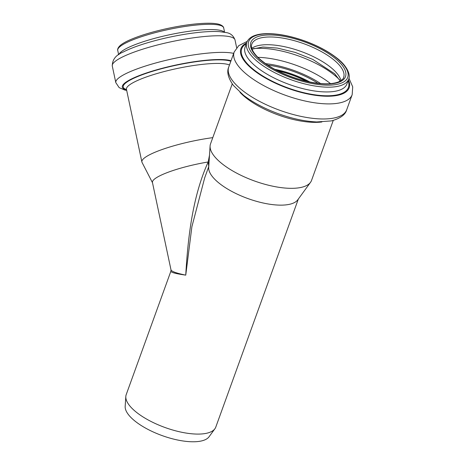 <?xml version="1.0" encoding="UTF-8"?>
<svg xmlns="http://www.w3.org/2000/svg" width="465" height="465" viewBox="0 0 465 465"><rect width="100%" height="100%" fill="white"/><g stroke="black" fill="none" stroke-linecap="round" stroke-linejoin="round"><path stroke-width="0.7" d="M208.727 166.313L208.192 161.971C192.702 196.12 187.965 236.859 185.744 275.135C176.45 273.222 171.533 271.455 170.992 269.84L170.905 271.147L126.201 394.646A47.645 17.682 19.9 0 0 125.812 396.523L125.172 406.398A44.867 16.653 19.9 0 0 149.096 429.98A44.867 16.653 19.9 0 0 194.864 441.75A44.867 16.653 19.9 0 0 209.064 436.769L214.894 428.765A47.645 17.682 19.9 0 0 215.795 427.079L298.35 199.026M125.812 396.523A47.645 17.682 19.9 0 0 151.218 421.563A47.645 17.682 19.9 0 0 199.816 434.06A47.645 17.682 19.9 0 0 214.894 428.765M333.248 120.447L311.533 180.432A53.708 19.937 -160.1 0 1 310.515 182.332A53.708 19.937 -160.1 0 1 254.245 180.897A53.708 19.937 -160.1 0 1 210.093 145.981A53.708 19.937 -160.1 0 1 210.529 143.871L232.244 83.88M170.905 271.147L170.905 271.147C170.731 272.385 175.677 273.711 185.744 275.135L191.894 226.688L204.687 177.828M209.488 155.234L208.192 161.971A47.645 8.725 168 0 0 152.444 182.483L170.992 269.84M310.515 182.332L297.769 199.822A47.645 17.682 -160.1 0 1 247.857 198.543A47.645 17.682 -160.1 0 1 208.692 167.574L210.093 145.981M212.784 137.64A53.708 9.835 168 0 0 141.883 161.971A53.708 9.835 168 0 0 142.052 162.442L152.485 182.699M277.739 70.866A48.383 17.961 -160.1 0 1 306.621 81.323M277.117 70.546A48.825 18.123 -160.1 0 1 307.307 81.48M321.856 121.987A53.708 19.937 -160.1 0 1 240.01 92.355M229.478 65.013A53.708 9.835 168 0 0 170.562 69.971A53.708 9.835 168 0 0 126.457 89.321L141.883 161.971M117.738 50.412C117.697 50.54 116.756 48.29 120.964 44.843C123.318 43.047 126.776 41.187 131.333 39.263C141.25 35.137 153.549 31.486 168.225 28.319C183.041 25.203 195.864 23.517 206.698 23.25C211.656 23.157 215.574 23.448 218.457 24.134C223.741 25.581 223.775 28.04 223.682 27.912A54.155 9.916 168 0 0 168.65 29.464A54.155 9.916 168 0 0 117.738 50.412L118.656 54.73M224.258 32.172A54.155 9.916 168 0 0 169.766 34.712A54.155 9.916 168 0 0 118.947 54.539M112.28 66.007C112.28 59.613 115.919 54.957 123.19 52.045C128.212 49.435 134.635 46.866 142.453 44.338C156.153 39.961 170.754 36.532 186.256 34.05C199.718 31.946 210.75 31.138 219.352 31.62L226.298 32.596C230.483 33.201 233.383 35.654 235.011 39.944A62.734 11.486 168 0 0 171.26 41.74A62.734 11.486 168 0 0 112.28 66.007L115.802 82.613L119.156 87.629L124.62 89.989L126.689 90.408M233.674 53.405A62.734 11.486 168 0 0 163.732 60.886A62.734 11.486 168 0 0 115.802 82.613M231.018 60.746A57.335 10.497 168 0 0 157.815 69.483A57.335 10.497 168 0 0 126.602 90.001M230.826 61.275A56.41 10.329 168 0 0 160.274 69.07A56.41 10.329 168 0 0 126.509 89.576M274.774 69.314A48.825 18.123 -160.1 0 1 309.893 82.026M267.695 65.1A50.987 18.926 -160.1 0 1 318.031 83.322M265.544 63.641A53.353 19.803 -160.1 0 1 320.618 83.578M257.883 57.346A57.41 21.309 -160.1 0 1 330.534 83.642M253.193 48.645A57.41 21.309 -160.1 0 1 257.383 48.343A57.41 21.309 -160.1 0 1 339.706 79.963M251.798 48.319A48.825 18.123 -160.1 0 1 265.393 44.739A48.825 18.123 -160.1 0 1 312.387 56.172A48.825 18.123 -160.1 0 1 340.985 80.602M268.195 37.002A48.825 18.123 -160.1 0 1 320.199 50.958A48.825 18.123 -160.1 0 1 343.635 77.393C343.734 78.527 342.019 80.038 338.485 81.921C330.865 84.793 319.443 84.397 304.232 80.741C284.644 75.429 269.345 67.774 258.331 57.782C250.112 49.685 251.327 45.268 251.815 44.158A48.825 18.123 -160.1 0 1 268.195 37.002M267.764 34.991A50.307 18.676 -160.1 0 1 345.251 70.622A50.307 18.676 -160.1 0 1 281.563 72.836A50.307 18.676 -160.1 0 1 267.764 34.991M266.335 33.84A52.673 19.553 -160.1 0 1 347.465 71.151A52.673 19.553 -160.1 0 1 280.784 73.464A52.673 19.553 -160.1 0 1 266.335 33.84M348.645 79.207A54.155 20.1 -160.1 0 1 290.887 79.678A54.155 20.1 -160.1 0 1 246.81 42.344L245.084 47.11A54.155 20.1 -160.1 0 0 289.16 84.444A54.155 20.1 -160.1 0 0 346.919 83.973L348.645 79.207C350.767 75.667 347.855 66.257 336.491 57.759C328.156 51.313 317.81 45.791 305.447 41.205C290.73 35.91 277.518 33.393 265.817 33.654C255.366 34.055 249.031 36.956 246.81 42.344M348.14 80.614A56.753 21.065 -160.1 0 1 287.905 87.914A56.753 21.065 -160.1 0 1 246.299 43.751M348.419 79.835A57.538 21.355 -160.1 0 1 287.771 88.274A57.538 21.355 -160.1 0 1 246.578 42.972M348.942 78.219L352.72 86.856L352.174 94.674A62.734 23.285 -160.1 0 1 285.26 95.215A62.734 23.285 -160.1 0 1 234.197 51.964L228.739 67.041A62.734 23.285 -160.1 0 0 279.802 110.292A62.734 23.285 -160.1 0 0 346.716 109.746C345.402 114.739 340.287 118.459 331.382 120.906L316.752 121.946C304.808 121.388 291.979 118.633 278.273 113.693C264.579 108.659 253.001 102.521 243.55 95.284L233.349 85.386C228.117 77.917 226.583 71.802 228.739 67.041M204.67 177.874L208.75 166.592M223.682 27.912L224.601 32.23M235.011 39.944L236.662 47.709M126.457 89.321L126.294 88.954M340.264 81.061L334.678 73.778L312.771 59.392L295.211 52.411L277.477 48.098L262.859 47.017L252.059 49.133M247.217 41.397L238.783 45.611L234.197 51.964M352.174 94.674L346.716 109.746"/></g></svg>

